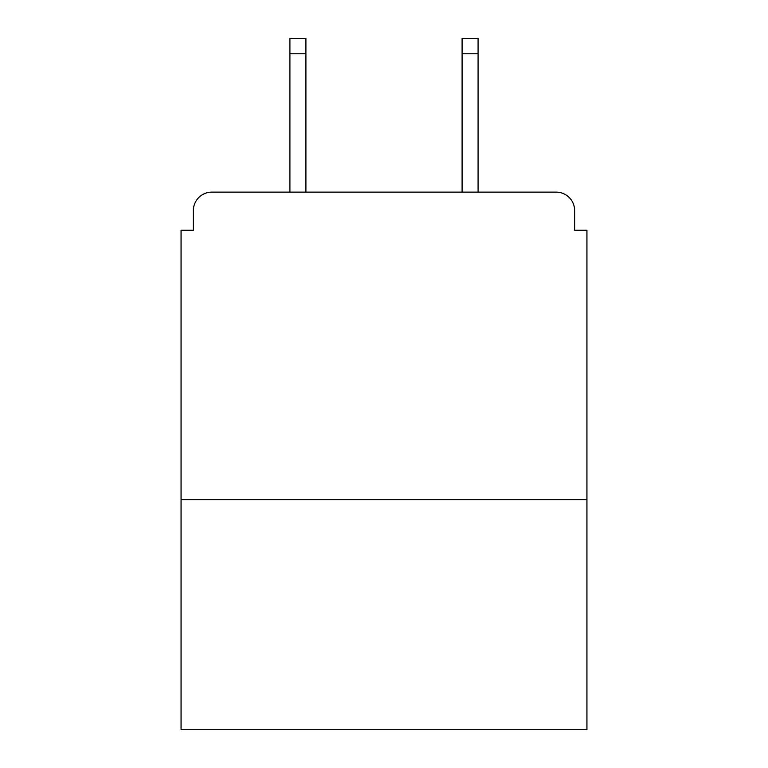 <?xml version="1.0" encoding="UTF-8"?>
<svg xmlns="http://www.w3.org/2000/svg" width="768" height="768" viewBox="0 0 768 768"><rect width="100%" height="100%" fill="white"/><g stroke="black" fill="none" stroke-linecap="round" stroke-linejoin="round"><path stroke-width="1.15" d="M586.934 499.613L586.934 230.266L574.637 230.266L574.637 210.586A18.451 18.451 0 0 0 556.186 192.134L211.814 192.134A18.451 18.451 0 0 0 193.363 210.586L193.363 230.266L181.066 230.266L181.066 729.6L586.934 729.6L586.934 499.613L181.066 499.613M193.363 210.586L193.363 230.266M556.186 192.134L479.933 192.134M288.067 192.134L211.814 192.134M574.637 230.266L574.637 210.586M305.904 53.77L289.91 53.77L289.91 38.4L305.904 38.4L305.904 192.134M289.91 53.77L289.91 192.134M478.09 38.4L478.09 53.77L462.096 53.77L462.096 38.4L478.09 38.4M462.096 192.134L462.096 53.77M478.09 192.134L478.09 53.77"/></g></svg>
